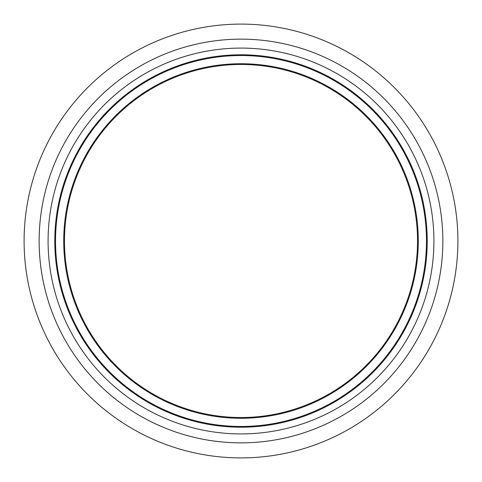 <?xml version="1.0" encoding="UTF-8"?>
<svg xmlns="http://www.w3.org/2000/svg" width="482" height="482" viewBox="0 0 482 482"><rect width="100%" height="100%" fill="white"/><g stroke="black" fill="none" stroke-linecap="round" stroke-linejoin="round"><path stroke-width="0.72" d="M241 442.856A201.856 201.856 0 0 0 442.856 241A201.856 201.856 0 0 0 241 39.144A201.856 201.856 0 0 0 39.144 241A201.856 201.856 0 0 0 241 442.856M241 417.526A176.526 176.526 0 0 1 64.474 241A176.526 176.526 0 0 1 241 64.474A176.526 176.526 0 0 1 417.526 241A176.526 176.526 0 0 1 241 417.526M427.215 241A186.215 186.215 0 0 0 241 54.785A186.215 186.215 0 0 0 54.785 241A186.215 186.215 0 0 0 241 427.215A186.215 186.215 0 0 0 427.215 241A186.215 186.215 0 0 0 241 54.785A186.215 186.215 0 0 0 54.785 241A186.215 186.215 0 0 0 241 427.215A186.215 186.215 0 0 0 427.215 241M241 457.9A216.9 216.9 0 0 0 457.9 241A216.9 216.9 0 0 0 241 24.1A216.9 216.9 0 0 0 24.1 241A216.9 216.9 0 0 0 241 457.9M433.914 241A192.914 192.914 0 0 0 241 48.086A192.914 192.914 0 0 0 48.086 241A192.914 192.914 0 0 0 241 433.914A192.914 192.914 0 0 0 433.914 241M418.274 241A177.274 177.274 0 0 0 241 63.726A177.274 177.274 0 0 0 63.726 241A177.274 177.274 0 0 0 241 418.274A177.274 177.274 0 0 0 418.274 241M241 426.468A185.468 185.468 0 0 1 55.532 241A185.468 185.468 0 0 1 241 55.532A185.468 185.468 0 0 1 426.468 241A185.468 185.468 0 0 1 241 426.468"/></g></svg>
